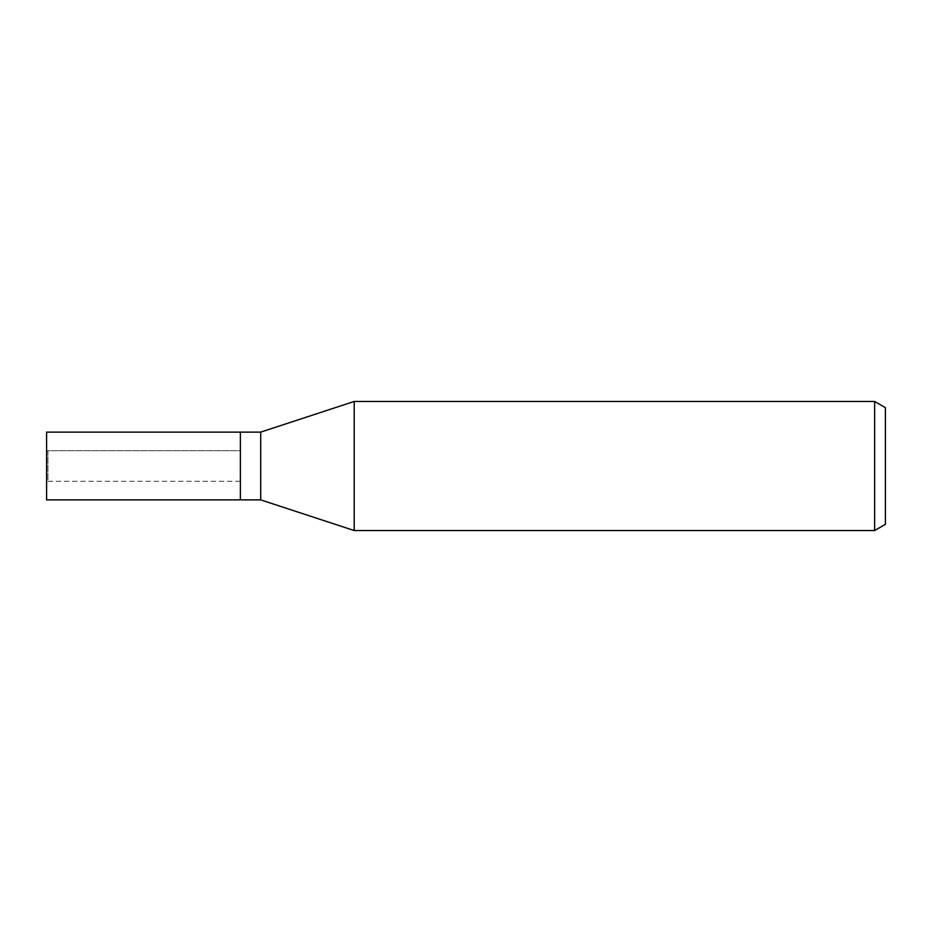<?xml version="1.0" encoding="UTF-8"?>
<svg xmlns="http://www.w3.org/2000/svg" width="932" height="932" viewBox="0 0 932 932"><rect width="100%" height="100%" fill="white"/><g stroke="black" fill="none" stroke-linecap="round" stroke-linejoin="round"><path stroke-width="0.7" stroke-dasharray="4.66 3.5" d="M240.246 481.25L47.951 481.25L47.951 450.75L240.246 450.75L240.374 432.192L240.246 481.25M354.207 401.459L354.207 530.541L354.207 401.459M885.4 407.68L885.4 524.32M874.635 401.459L874.635 530.541M260.704 432.122L260.704 499.878M240.374 432.122L240.374 499.878L240.374 432.122M240.374 499.808L240.374 432.192L240.374 499.808M47.951 450.75L47.951 481.25M46.6 450.75L46.6 481.25L46.6 450.75L240.374 450.75L240.374 481.25L46.6 481.25M240.374 481.25L240.374 450.75M46.6 432.122L46.6 499.878"/><path stroke-width="1.4" d="M260.704 499.878L240.374 499.878L240.374 432.122L260.704 432.122L354.207 401.459L874.635 401.459L885.4 407.68L885.4 524.32L874.635 530.541L354.207 530.541L260.704 499.878L260.704 432.122M354.207 530.541L354.207 401.459L354.207 530.541M874.635 530.541L874.635 401.459M240.374 499.878L46.6 499.878L46.6 432.122L240.374 432.122L240.374 499.878"/></g></svg>
